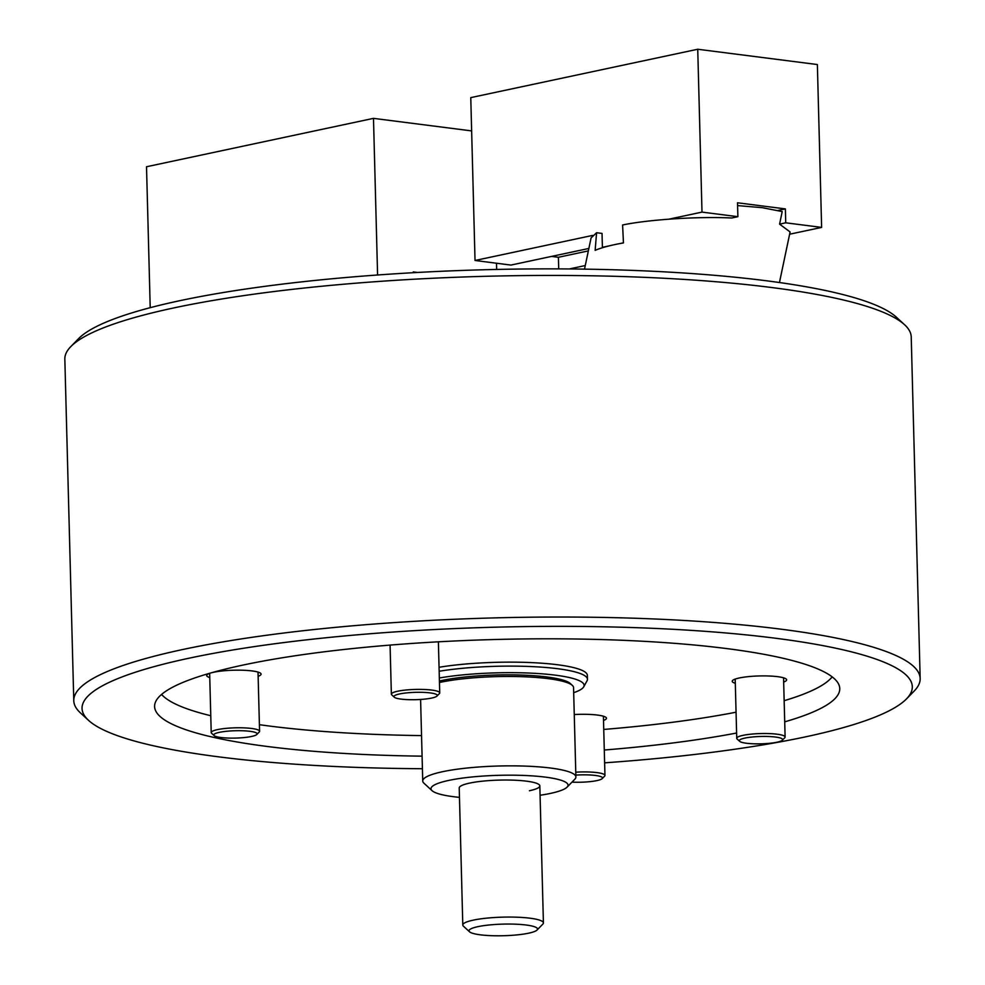 <?xml version="1.0" encoding="UTF-8"?>
<svg xmlns="http://www.w3.org/2000/svg" width="985" height="985" viewBox="0 0 985 985"><rect width="100%" height="100%" fill="white"/><g stroke="black" fill="none" stroke-linecap="round" stroke-linejoin="round"><path stroke-width="1.48" d="M604.618 762.833A415.276 70.391 178.5 0 0 906.446 698.944A415.276 70.391 178.5 0 0 775.478 638.231A415.276 70.391 178.5 0 0 295.722 641.112A415.276 70.391 178.5 0 0 88.552 720.367A415.276 70.391 178.5 0 0 218.879 756.874A415.276 70.391 178.5 0 0 422.417 768.719M88.552 720.367L80.401 712.869A423.341 71.757 -1.5 0 1 73.776 700.692A423.341 71.757 -1.5 0 1 324.311 628.467A423.341 71.757 -1.5 0 1 780.674 629.132A423.341 71.757 -1.5 0 1 920.162 678.53A423.341 71.757 -1.5 0 1 914.191 691.027L906.446 698.944M70.809 346.597L78.554 338.668A415.276 70.391 -1.5 0 1 351.793 277.007A415.276 70.391 -1.5 0 1 766.121 280.737A415.276 70.391 -1.5 0 1 896.448 317.256L904.599 324.754A423.341 71.757 178.5 0 0 771.735 287.534A423.341 71.757 178.5 0 0 349.355 283.729A423.341 71.757 178.5 0 0 70.809 346.597A423.341 71.757 178.5 0 0 64.838 359.094L73.776 700.692M920.162 678.53L911.224 336.932A423.341 71.757 178.5 0 0 904.599 324.754M422.085 756.16A342.706 58.09 -1.5 0 1 267.514 746.507A342.706 58.09 -1.5 0 1 154.596 706.528A342.706 58.09 -1.5 0 1 357.407 648.068A342.706 58.09 -1.5 0 1 726.844 648.598A342.706 58.09 -1.5 0 1 839.762 688.589A342.706 58.09 -1.5 0 1 784.7 721.833M736.595 733.025A342.706 58.09 -1.5 0 1 604.285 750.028M573.689 692.689A87.222 14.787 178.5 0 0 583.723 686.816A87.222 14.787 178.5 0 0 536.579 673.445A87.222 14.787 178.5 0 0 439.335 677.988M583.723 686.816L587.035 680.832A90.719 15.378 178.5 0 0 587.454 679.293A90.719 15.378 178.5 0 0 535.311 666.759A90.719 15.378 178.5 0 0 439.162 671.253M779.455 282.535L790.093 231.968L779.578 224.124L782.213 211.578L762.23 207.675L737.593 205.606M737.888 216.688L737.519 202.787L785.377 208.906L785.734 222.807L821.625 227.4L817.365 64.542L697.737 49.25L701.997 212.107L737.888 216.688L731.72 218.005C698.254 216.343 648.893 219.495 622.594 224.986L623.456 242.913C611.008 245.117 601.564 247.592 595.137 250.35L596.59 232.719L591.086 237.902L584.511 269.139M596.59 232.719L602.032 233.42L602.389 247.321L609.37 245.831M784.146 700.704A338.668 57.401 178.5 0 0 830.429 678.825A338.668 57.401 178.5 0 0 832.165 676.855M783.666 682.039A27.211 4.617 178.5 0 0 786.633 679.847A27.211 4.617 178.5 0 0 769.137 676.005A27.211 4.617 178.5 0 0 739.242 677.988A27.211 4.617 178.5 0 0 732.224 681.275A27.211 4.617 178.5 0 0 735.303 683.307M258.132 676.301A27.211 4.617 178.5 0 0 261.099 674.109A27.211 4.617 178.5 0 0 243.615 670.268A27.211 4.617 178.5 0 0 213.708 672.25A27.211 4.617 178.5 0 0 206.69 675.538A27.211 4.617 178.5 0 0 209.768 677.569M587.454 679.293L587.343 675.316A90.719 15.378 178.5 0 0 535.212 662.794A90.719 15.378 178.5 0 0 439.051 667.276M161.577 694.425A338.668 57.401 178.5 0 0 163.411 696.296A338.668 57.401 178.5 0 0 210.765 715.726M259.4 724.689A338.668 57.401 178.5 0 0 421.543 735.598M603.743 729.442A338.668 57.401 178.5 0 0 736.054 712.204M603.51 720.441A27.211 4.617 178.5 0 0 606.477 718.25A27.211 4.617 178.5 0 0 574.255 714.556M529.425 790.746A40.323 6.833 178.5 0 0 539.829 785.87A40.323 6.833 178.5 0 0 513.911 780.182A40.323 6.833 178.5 0 0 469.611 783.112A40.323 6.833 178.5 0 0 459.219 787.988L462.802 925.026A40.323 6.833 -1.5 0 1 473.206 920.15A40.323 6.833 -1.5 0 1 517.507 917.22A40.323 6.833 -1.5 0 1 543.412 922.908A40.323 6.833 -1.5 0 1 542.846 924.102L537.034 930.037A34.266 5.811 178.5 0 0 518.221 924.312A34.266 5.811 178.5 0 0 477.848 926.676A34.266 5.811 178.5 0 0 469.55 931.81A34.266 5.811 178.5 0 0 493.842 935.75A34.266 5.811 178.5 0 0 528.686 933.177A34.266 5.811 178.5 0 0 537.034 930.037M439.421 681.041A74.589 12.645 -1.5 0 1 441.588 680.549A74.589 12.645 -1.5 0 1 517.433 674.947A74.589 12.645 -1.5 0 1 570.315 683.528L572.347 685.4A76.608 12.99 178.5 0 0 518.036 676.584A76.608 12.99 178.5 0 0 440.147 682.346A76.608 12.99 178.5 0 0 439.458 682.494M540.075 795.264A68.544 11.623 178.5 0 0 550.356 793.43A68.544 11.623 178.5 0 0 567.064 787.163A68.544 11.623 178.5 0 0 529.425 775.712A68.544 11.623 178.5 0 0 448.68 780.428A68.544 11.623 178.5 0 0 432.083 790.696A68.544 11.623 178.5 0 0 459.466 797.37M432.083 790.696L423.932 783.186A76.608 12.99 -1.5 0 1 422.737 780.994A76.608 12.99 -1.5 0 1 442.487 771.723A76.608 12.99 -1.5 0 1 526.655 766.158A76.608 12.99 -1.5 0 1 575.893 776.98A76.608 12.99 -1.5 0 1 574.809 779.246L567.064 787.163M575.893 776.98L573.553 687.604A76.608 12.99 178.5 0 0 572.347 685.4M469.55 931.81L463.442 926.183A40.323 6.833 -1.5 0 1 462.802 925.026M623.443 242.827L620.833 243.393M603.374 247.444L602.389 247.321M569.256 268.954L585.275 265.544M588.87 248.454L510.919 265.076L475.029 260.483L470.768 97.626L697.737 49.25M592.625 235.415L475.029 260.483M551.563 256.408L558.409 257.282L558.717 268.893M779.578 224.124L785.734 222.807M821.625 227.4L789.613 234.221M701.997 212.107L668.926 219.162M558.409 257.282L588.353 250.904M778.076 210.458L785.377 208.906M431.689 698.057A21.67 3.669 178.5 0 0 436.971 696.075A21.67 3.669 178.5 0 0 425.064 692.455A21.67 3.669 178.5 0 0 399.541 693.957A21.67 3.669 178.5 0 0 394.283 697.195A21.67 3.669 178.5 0 0 409.649 699.695A21.67 3.669 178.5 0 0 431.689 698.057M394.283 697.195L391.747 694.856A24.194 4.1 -1.5 0 1 391.365 694.154A24.194 4.1 -1.5 0 1 397.608 691.236A24.194 4.1 -1.5 0 1 424.178 689.475A24.194 4.1 -1.5 0 1 439.729 692.886A24.194 4.1 -1.5 0 1 439.384 693.6L436.971 696.075M571.99 782.127A21.67 3.669 178.5 0 0 596.91 780.6A21.67 3.669 178.5 0 0 602.192 778.618A21.67 3.669 178.5 0 0 575.843 775.096M575.769 772.178A24.194 4.1 -1.5 0 1 604.95 775.429A24.194 4.1 -1.5 0 1 604.605 776.143L602.192 778.618M417.591 272.463L413.281 271.909L413.294 272.697M496.674 269.447L496.514 263.229M377.587 274.987L373.487 118.36L471.643 130.906M373.487 118.36L146.519 166.748L150.213 307.677M256.876 733.308A21.67 3.669 178.5 0 0 232.214 730.858A21.67 3.669 178.5 0 0 214.041 735.5A21.67 3.669 178.5 0 0 214.127 735.598A21.67 3.669 178.5 0 0 235.55 738.085A21.67 3.669 178.5 0 0 256.814 734.478A21.67 3.669 178.5 0 0 256.876 733.308M211.713 733.357A24.194 4.1 -1.5 0 1 211.59 733.259A24.194 4.1 -1.5 0 1 211.479 733.148A24.194 4.1 -1.5 0 1 211.209 732.557A24.194 4.1 -1.5 0 1 233.519 727.878A24.194 4.1 -1.5 0 1 259.301 730.698A24.194 4.1 -1.5 0 1 259.572 731.289A24.194 4.1 -1.5 0 1 259.227 732.003L256.814 734.478M739.563 741.237A21.67 3.669 178.5 0 0 739.661 741.336A21.67 3.669 178.5 0 0 761.085 743.823A21.67 3.669 178.5 0 0 782.336 740.215A21.67 3.669 178.5 0 0 782.398 739.045A21.67 3.669 178.5 0 0 757.736 736.595A21.67 3.669 178.5 0 0 739.563 741.237M737.236 739.095A24.194 4.1 -1.5 0 1 737.112 738.996A24.194 4.1 -1.5 0 1 737.014 738.885A24.194 4.1 -1.5 0 1 736.743 738.294A24.194 4.1 -1.5 0 1 759.053 733.616A24.194 4.1 -1.5 0 1 784.823 736.435A24.194 4.1 -1.5 0 1 785.107 737.026A24.194 4.1 -1.5 0 1 784.762 737.74L782.336 740.215M830.429 678.825L832.276 676.941M163.411 696.296L161.466 694.511M420.595 699.461L422.737 780.994M543.412 922.908L539.829 785.87M439.729 692.886L438.387 641.814M391.365 694.154L390.072 645.089M604.95 775.429L603.399 716.218M211.209 732.557L209.657 673.346M259.572 731.289L258.021 672.078M214.127 735.598L211.59 733.259M739.661 741.336L737.112 738.996M785.107 737.026L783.555 677.815M736.743 738.294L735.192 679.084"/></g></svg>
